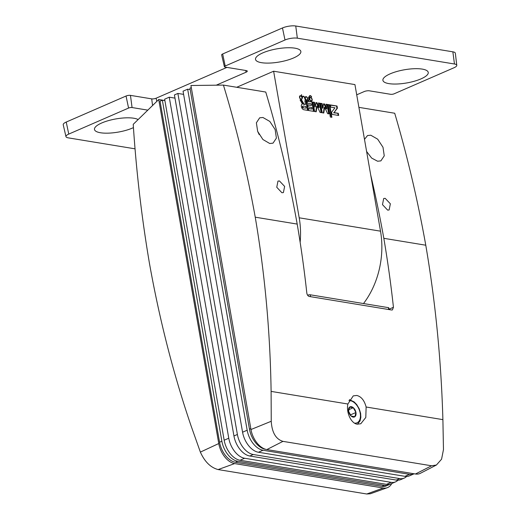 <?xml version="1.0" encoding="UTF-8"?>
<svg xmlns="http://www.w3.org/2000/svg" width="520" height="520" viewBox="0 0 520 520"><rect width="100%" height="100%" fill="white"/><g stroke="black" fill="none" stroke-linecap="round" stroke-linejoin="round"><path stroke-width="0.78" d="M190.931 85.508L250.972 429.526A19.045 11.661 -113.5 0 0 266.844 449.572L415.467 474A19.045 11.661 -113.5 0 0 420.362 473.31L436.436 465.01L441.571 459.193L443.469 449.579L442.897 419.634C441.181 360.21 435.474 302.075 425.776 245.213L383.819 238.316A952.126 699.913 99.3 0 1 393.445 307.288L392.412 309.92L391.657 310.011L309.276 296.471C307.97 296.075 307.151 294.938 306.82 293.046A952.126 699.913 -80.7 0 0 297.193 224.081L255.236 217.185C247.097 171.899 236.489 127.868 223.418 85.091L190.931 85.508M358.911 107.361L394.713 113.243C407.303 155.941 417.657 199.933 425.776 245.213M347.88 404.014L353.256 395.882L356.74 395.46C361.231 396.526 364.357 400.381 366.125 407.01L365.8 417.463L360.796 423.755L357.292 424.184C351.234 423.605 345.995 412.601 347.88 404.014L271.108 391.397L271.239 421.272C271.94 432.517 275.853 439.218 282.958 441.363L431.581 465.79L436.436 465.01M271.108 391.397C270.205 332.105 264.914 274.04 255.236 217.185M223.418 85.091L265.752 92.047A1047.339 769.906 99.3 0 1 297.193 224.081M370.682 174.837A1047.339 769.906 99.3 0 1 383.819 238.316M164.899 100.614L162.351 100.191L160.049 101.192L219.564 442.221A19.045 11.661 -113.5 0 0 235.436 462.26L381.934 486.343A19.045 11.661 -113.5 0 0 386.399 485.856L388.7 484.854A19.045 11.661 66.5 0 0 389.805 484.257M234.637 463.587L218.133 469.573C210.639 467.591 204.724 461.767 200.369 452.107L191.185 426.173C173.466 374.199 159.542 319.885 149.428 263.224C141.713 217.75 136.305 171.457 133.224 124.338L158.724 99.522L218.764 443.541A19.045 11.661 66.5 0 0 234.637 463.587L383.26 488.013A19.045 11.661 66.5 0 0 387.283 487.701A19.045 11.661 66.5 0 0 391.742 483.535M158.724 99.522L164.886 100.535M162.351 100.191L221.864 441.22A19.045 11.661 66.5 0 0 237.738 461.26L384.235 485.342A19.045 11.661 66.5 0 0 388.7 484.854M262.932 117.487L259.668 117.819L256.38 122.817L257.66 131.372L262.899 139.51L269.731 143.501L273.013 143.162L276.393 138.119L275.145 129.558L269.815 121.44L262.932 117.487M281.918 192.744L283.394 192.582L284.635 186.42L279.442 180.947L277.966 181.103L276.757 187.258L281.918 192.744M366.613 151.515L371.657 158.087L377.585 161.226L380.874 160.888L384.254 155.844L383 147.284L377.669 139.172L370.793 135.213L367.523 135.544L364.494 139.347M387.654 210.125L389.129 209.963L390.364 203.801L385.171 198.328L383.701 198.484L382.486 204.639L387.654 210.125M355.947 412.503A5.525 3.38 66.5 0 0 351.338 406.692A5.525 3.38 66.5 0 0 348.556 411.288A5.525 3.38 66.5 0 0 353.158 417.105A5.525 3.38 66.5 0 0 355.947 412.503M355.914 412.503L353.294 407.719L349.615 407.115L348.562 411.294L351.182 416.084L354.861 416.689L355.914 412.503L350.279 414.96M353.294 407.719L348.693 409.715M307.632 295.256L308.035 295.087A1.586 0.442 -8.9 0 1 310.252 294.794L388.388 307.639A1.586 0.442 -8.9 0 1 388.798 307.86L389.071 309.582M191.295 87.594L189.956 88.179L249.47 429.208A19.045 11.661 -113.5 0 0 265.343 449.248L265.661 449.3M218.133 469.573L366.756 494L383.26 488.013M387.283 487.701L370.351 493.772L366.756 494M363.506 303.55A72.995 53.657 -80.7 0 0 380.517 231.172L354.933 84.591L273.618 71.221L299.202 217.802A72.995 53.657 99.3 0 1 300.151 242.327M273.618 71.221L236.724 87.276M306.742 100.328A1.956 1.196 66.5 0 0 307.203 100.276A1.956 1.196 66.5 0 0 307.645 98.352A1.956 1.196 66.5 0 0 306.098 96.635A1.956 1.196 66.5 0 0 305.637 96.688A1.956 1.196 66.5 0 0 305.195 98.618A1.956 1.196 66.5 0 0 306.742 100.328M312.37 101.972L307.021 101.095L307.392 103.22L311.194 103.844L311.461 105.385L307.658 104.76L308.029 106.88L311.831 107.503L312.097 109.038L308.302 108.413L308.672 110.539L314.015 111.416L312.37 101.972L307.073 101.374M314.529 102.33L312.981 102.07L314.632 111.52L316.192 111.774L317.057 106.028L320.041 112.411L321.601 112.665L319.95 103.22L318.409 102.966L319.189 107.426L316.953 102.726L315.985 102.564L315.308 106.788L314.529 102.33L313.034 102.356M322.12 103.571L320.574 103.317L322.225 112.769L323.784 113.022L324.649 107.276L327.632 113.659L329.186 113.913L327.542 104.468L326.001 104.215L326.775 108.674L324.538 103.974L323.57 103.812L322.894 108.037L322.12 103.571L320.625 103.603M329.706 104.819L328.159 104.566L329.81 114.017L331.351 114.27L329.706 104.819L328.211 104.852M337.025 106.022L330.317 104.923L330.7 107.094L334.951 107.796L331.591 112.197L331.968 114.367L338.669 115.473L338.293 113.302L334.035 112.599L337.402 108.199L337.025 106.022L330.369 105.209M331.507 115.141L329.959 114.888L330.343 117.059L331.883 117.312L331.507 115.141L330.012 115.167M302.452 103.987A3.062 1.872 66.5 0 0 302.178 104.065A3.062 1.872 66.5 0 0 301.483 107.081A3.062 1.872 66.5 0 0 303.901 109.752L308.055 110.442L306.41 100.991L304.856 100.737L305.5 104.429L304.077 104.195L301.75 100.224L300.086 99.951L302.452 103.987L301.99 104.189A3.062 1.872 66.5 0 0 301.958 104.195M301.606 94.712L301.711 96.674A1.956 1.196 66.5 0 0 300.053 95.771A1.956 1.196 66.5 0 0 299.735 98.04A1.956 1.196 66.5 0 0 301.613 99.359A1.956 1.196 66.5 0 0 302.139 97.78L301.386 94.802M302.328 96.895A1.593 0.975 -113.5 0 1 302.523 96.759L302.985 96.558A1.593 0.975 66.5 0 1 304.688 98.195L305.233 99.99L304.928 98.234A1.956 1.196 66.5 0 0 302.835 96.226A1.956 1.196 66.5 0 0 302.308 97.806L302.334 97.942M302.985 96.558A1.593 0.975 66.5 0 0 302.549 97.845M308.744 97.026L309.166 99.476A1.268 0.773 66.5 0 1 308.828 100.497A1.268 0.773 66.5 0 1 308.529 100.529L308.042 100.451L308.471 100.191A0.903 0.552 66.5 0 0 308.685 100.165A0.903 0.552 66.5 0 0 308.925 99.437L308.522 97.117M309.276 96.304A1.612 0.988 -113.5 0 1 309.452 96.187L309.913 95.986A1.612 0.988 66.5 0 1 311.382 96.909L311.642 96.948A1.956 1.196 66.5 0 0 309.777 95.667A1.956 1.196 66.5 0 0 309.25 97.247L309.556 98.995A1.956 1.196 66.5 0 0 311.642 101.01A1.956 1.196 66.5 0 0 311.961 98.735A1.956 1.196 66.5 0 0 310.083 97.422A1.956 1.196 66.5 0 0 309.601 97.987L309.27 97.377M309.913 95.986A1.612 0.988 66.5 0 0 309.478 97.285M356.72 94.809L364.078 91.611A3.842 1.118 170.1 0 1 369.428 90.818L390.663 94.309A2.509 0.728 -9.9 0 0 394.154 93.795L453.966 67.769A8.853 2.574 -9.9 0 0 456.775 65.312L455.344 53.235A9.523 2.769 -9.9 0 0 452.855 51.825L454.467 63.999A8.853 2.574 -9.9 0 1 456.775 65.312M128.57 108.062A2.509 0.728 -9.9 0 1 132.067 107.549L130.462 95.374A3.172 0.923 -9.9 0 0 126.041 96.025L128.57 108.062L68.757 134.089A8.853 2.574 -9.9 0 0 65.969 136.624A8.853 2.574 -9.9 0 0 68.263 137.859L135.037 148.831M132.067 107.549L147.816 110.136M245.707 70.486L246.071 72.209L216.261 85.183M246.071 72.209A3.842 1.118 170.1 0 0 247.28 71.11A3.842 1.118 170.1 0 0 246.285 70.577L225.056 67.087A2.509 0.728 -9.9 0 1 224.4 66.742A2.509 0.728 -9.9 0 1 225.192 66.02L222.658 53.983L282.471 27.956A9.523 2.769 -9.9 0 1 295.744 26L452.855 51.825M282.471 27.956L285.006 39.995L225.192 66.02M285.006 39.995A8.853 2.574 -9.9 0 1 297.349 38.175L454.467 63.999M390.182 73.834A23.01 6.688 -9.9 0 1 426.822 70.59A23.01 6.688 -9.9 0 1 420.973 78.891A23.01 6.688 -9.9 0 1 393.874 84.038A23.01 6.688 -9.9 0 1 383.63 78.13A23.01 6.688 -9.9 0 1 390.182 73.834M262.795 52.891A23.01 6.688 -9.9 0 1 299.436 49.654A23.01 6.688 -9.9 0 1 293.579 57.954A23.01 6.688 -9.9 0 1 266.487 63.102A23.01 6.688 -9.9 0 1 256.243 57.194A23.01 6.688 -9.9 0 1 262.795 52.891M133.439 127.621A23.01 6.688 -9.9 0 1 132.548 128.024A23.01 6.688 -9.9 0 1 105.45 133.172A23.01 6.688 -9.9 0 1 95.206 127.263A23.01 6.688 -9.9 0 1 101.758 122.967A23.01 6.688 -9.9 0 1 138.125 119.561M224.4 66.742L221.656 54.893A3.172 0.923 -9.9 0 1 222.658 53.983M226.935 67.398L156.117 98.209A3.172 0.923 170.1 0 1 151.697 98.865L152.568 105.508M130.462 95.374L151.697 98.865M126.041 96.025L66.228 122.051A9.523 2.769 -9.9 0 0 63.225 124.781L65.969 136.624M306.956 100.341A1.956 1.196 66.5 0 0 307.249 99.814M306.014 96.967A1.956 1.196 66.5 0 0 305.637 96.837A1.956 1.196 66.5 0 0 305.428 96.831M305.13 97.351A1.593 0.975 -113.5 0 1 305.325 97.221L305.786 97.019A1.593 0.975 66.5 0 0 305.422 98.592A1.593 0.975 66.5 0 0 306.683 99.983A1.593 0.975 66.5 0 0 307.053 99.944A1.593 0.975 66.5 0 0 307.418 98.371A1.593 0.975 66.5 0 0 306.156 96.98A1.593 0.975 66.5 0 0 305.786 97.019M307.053 99.944L306.599 100.145A1.593 0.975 -113.5 0 1 306.365 100.198M313.508 111.332L311.909 102.174M312.097 109.038L308.347 108.7M311.461 105.385L307.71 105.04M315.308 106.788L314.847 106.99L314.067 102.525M316.953 102.726L315.945 102.837M319.189 107.426L318.728 107.627L316.492 102.927M319.95 103.22L318.461 103.246M321.094 112.58L319.495 103.422M317.057 106.028L316.596 106.23L315.77 111.709M322.894 108.037L322.433 108.231L321.659 103.773M324.538 103.974L323.531 104.085M326.775 108.674L326.32 108.875L324.077 104.176M327.542 104.468L326.047 104.494M328.679 113.828L327.08 104.663M324.649 107.276L324.188 107.478L323.362 112.957M330.844 114.185L329.245 105.02M337.402 108.199L336.941 108.394L336.563 106.223M334.035 112.599L336.941 108.394M338.293 113.302L333.574 112.801M338.163 115.388L337.831 113.497M331.377 117.228L331.045 115.336M301.75 100.224L300.267 100.256M304.077 104.195L303.615 104.397L301.288 100.425M305.5 104.429L303.615 104.397M306.41 100.991L304.909 101.023M307.548 110.357L305.949 101.192M302.582 106.262L303.043 106.06A0.884 0.539 66.5 0 1 303.251 106.041L305.858 106.47L306.15 108.134L303.082 107.906A0.884 0.539 -113.5 0 1 302.387 107.133A0.884 0.539 -113.5 0 1 302.582 106.262A0.884 0.539 -113.5 0 1 302.789 106.242M306.15 108.134L303.082 107.906M303.043 106.06A0.884 0.539 66.5 0 0 302.842 106.931A0.884 0.539 66.5 0 0 303.543 107.705M300.423 96.051A1.956 1.196 66.5 0 0 299.839 95.908M301.366 99.417A1.956 1.196 66.5 0 0 301.659 98.898M299.546 96.434A1.593 0.975 -113.5 0 1 299.735 96.304L300.196 96.103A1.593 0.975 66.5 0 0 299.832 97.676A1.593 0.975 66.5 0 0 301.093 99.067A1.593 0.975 66.5 0 0 301.47 99.028A1.593 0.975 66.5 0 0 301.834 97.455A1.593 0.975 66.5 0 0 300.573 96.064A1.593 0.975 66.5 0 0 300.196 96.103M301.47 99.028L301.008 99.229A1.593 0.975 -113.5 0 1 300.781 99.275M303.212 96.512A1.956 1.196 66.5 0 0 302.627 96.369M308.386 100.224A0.903 0.552 -113.5 0 1 308.224 100.367A0.903 0.552 -113.5 0 1 308.029 100.392L308.471 100.191M308.568 100.535A1.268 0.773 66.5 0 0 308.718 100.145M311.396 101.069A1.956 1.196 66.5 0 0 311.688 100.542M310.453 97.702A1.956 1.196 66.5 0 0 309.868 97.559M310.122 95.94A1.956 1.196 66.5 0 0 309.562 95.81M309.426 98.287A1.593 0.975 -113.5 0 1 309.764 97.948L310.226 97.753A1.593 0.975 66.5 0 0 309.861 99.32A1.593 0.975 66.5 0 0 311.123 100.718A1.593 0.975 66.5 0 0 311.5 100.678A1.593 0.975 66.5 0 0 311.864 99.106A1.593 0.975 66.5 0 0 310.603 97.708A1.593 0.975 66.5 0 0 310.226 97.753M311.5 100.678L311.038 100.874A1.593 0.975 -113.5 0 1 310.811 100.926M174.98 98.13L169.247 97.188L228.768 438.217A19.045 11.661 66.5 0 0 244.641 458.257L391.137 482.339A19.045 11.661 66.5 0 0 395.603 481.851A19.045 11.661 66.5 0 0 397.963 480.207M169.247 97.188L164.645 99.19L224.166 440.219A19.045 11.661 -113.5 0 0 240.039 460.259L386.536 484.341A19.045 11.661 -113.5 0 0 391.001 483.853L395.603 481.851M183.612 94.38L177.879 93.438L237.393 434.46A19.045 11.661 66.5 0 0 253.266 454.506L399.763 478.589A19.045 11.661 66.5 0 0 404.228 478.101A19.045 11.661 66.5 0 0 406.594 476.457M177.879 93.438L174.428 94.939L233.942 435.962A19.045 11.661 -113.5 0 0 249.815 456.007L396.312 480.09A19.045 11.661 -113.5 0 0 400.777 479.603L404.228 478.101M190.203 89.603L187.655 89.18L247.169 430.209A19.045 11.661 66.5 0 0 263.042 450.249L409.539 474.331A19.045 11.661 66.5 0 0 414.005 473.844A19.045 11.661 66.5 0 0 414.147 473.785M187.655 89.18L183.053 91.182L242.573 432.211A19.045 11.661 -113.5 0 0 258.44 452.25L404.944 476.333A19.045 11.661 -113.5 0 0 409.409 475.846L414.005 473.844M431.581 465.79L415.467 474M266.844 449.572L282.958 441.363M271.239 421.272L250.972 429.526M389.012 309.212L393.445 307.288M221.864 441.22L219.564 442.221M442.897 419.634L366.125 407.01M348.92 400.621A11.902 7.287 -113.5 0 1 360.21 413.205A11.902 7.287 -113.5 0 1 354.607 423.169M308.159 295.874L308.035 295.087M384.235 485.342L381.934 486.343M237.738 461.26L235.436 462.26M250.816 428.623L249.47 429.208M200.369 452.107L218.764 443.541M388.388 307.639L388.681 309.524M310.55 296.68L310.252 294.794M299.202 217.802L380.517 231.172M297.349 38.175L295.744 26M156.793 101.406L156.117 98.209M68.757 134.089L66.228 122.051M228.768 438.217L224.166 440.219M244.641 458.257L240.039 460.259M391.137 482.339L386.536 484.341M237.393 434.46L233.942 435.962M253.266 454.506L249.815 456.007M399.763 478.589L396.312 480.09M247.169 430.209L242.573 432.211M263.042 450.249L258.44 452.25M409.539 474.331L404.944 476.333M259.168 134.544L257.731 131.56M367.029 152.276L366.548 151.144M357.481 424.216L360.061 420.907L360.848 417.378L360.626 413.433L359.236 408.85L356.746 404.606L354.14 401.901L349.421 399.62M308.224 100.367L308.685 100.165"/></g></svg>
